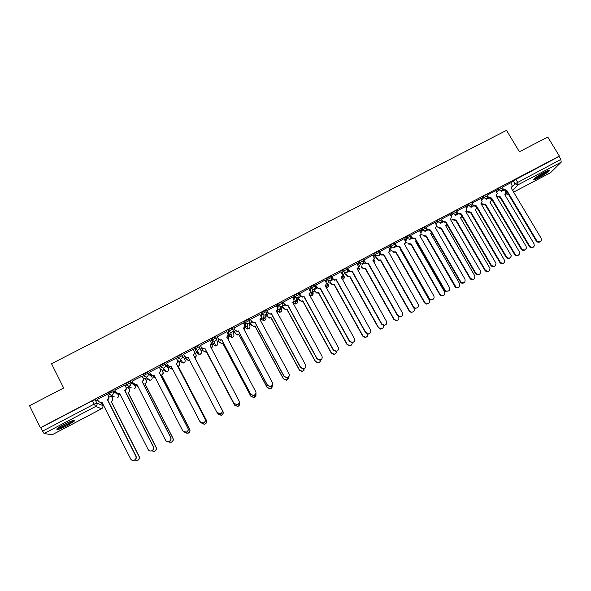 <?xml version="1.0" encoding="UTF-8"?>
<svg xmlns="http://www.w3.org/2000/svg" width="591" height="591" viewBox="0 0 591 591"><rect width="100%" height="100%" fill="white"/><g stroke="black" fill="none" stroke-linecap="round" stroke-linejoin="round"><path stroke-width="0.89" d="M115.962 392.313L112.659 390.54L108.212 392.697L108.751 394.012M134.718 384.638L130.072 381.424L125.661 383.566L126.201 384.889M151.362 375.891L147.373 372.36L143 374.495L143.539 375.824M167.91 367.203L164.571 363.362L160.227 365.489L160.767 366.819M181.651 354.415L177.344 356.536L177.898 357.88L182.264 355.59L184.939 359.683L182.264 355.59C182.811 356.949 182.456 358.043 181.201 358.87L180.314 359.143L177.898 357.88M199.241 346.695L198.628 345.528L194.284 347.804L194.904 348.971L199.241 346.695C199.795 348.055 199.44 349.141 198.192 349.961L197.261 350.234L194.904 348.971L197.106 353.3L199.374 354.511L200.275 354.245C201.479 353.455 201.819 352.406 201.287 351.098L199.344 346.91M216.107 337.845L215.501 336.7L211.186 338.961L211.8 340.12L216.114 337.86C216.668 339.212 216.321 340.29 215.08 341.103L214.09 341.384L211.8 340.12L213.381 344.752L215.589 345.971L216.542 345.705C217.739 344.915 218.072 343.873 217.54 342.573L216.38 338.732M232.861 329.047L232.263 327.924L230.054 328.677L228.045 330.014L228.591 331.322L232.884 329.076C233.43 330.421 233.09 331.499 231.864 332.305L230.815 332.585L228.591 331.322L229.559 336.264L231.702 337.476L232.714 337.21C233.896 336.427 234.228 335.392 233.696 334.092L233.127 330.583M249.52 320.307L248.922 319.199L244.659 321.43L245.28 322.583L249.542 320.352C250.096 321.689 249.764 322.76 248.538 323.565L247.422 323.838L245.28 322.583L245.642 327.828L247.703 329.039L248.781 328.766C249.963 327.99 250.281 326.956 249.749 325.671L249.624 322.405M266.068 311.62L265.477 310.534L261.244 312.75L261.865 313.895L266.098 311.679C266.652 313.008 266.327 314.072 265.108 314.87L263.918 315.151L261.865 313.895L261.628 319.435L263.608 320.64L264.753 320.374C265.928 319.605 266.245 318.579 265.706 317.293L265.928 314.176M282.513 302.991L281.929 301.92L279.89 302.585L277.718 304.121L278.346 305.266L282.55 303.057C283.111 304.387 282.786 305.444 281.582 306.241L280.304 306.507L278.346 305.266L277.511 311.095L279.403 312.299L280.636 312.033C281.796 311.265 282.114 310.245 281.575 308.967L282.084 305.887M298.861 294.414L298.278 293.358L294.096 295.552L294.724 296.689L298.906 294.495C299.467 295.81 299.149 296.867 297.945 297.657L296.571 297.916L294.724 296.689L293.956 299.999M315.106 285.889L314.53 284.855L310.371 287.027L310.999 288.164L315.158 285.985C315.72 287.292 315.409 288.342 314.213 289.125L312.72 289.368L310.999 288.164L310.076 291.119M331.248 277.415L330.679 276.396L326.55 278.56L327.178 279.691L331.307 277.526C331.876 278.826 331.566 279.868 330.384 280.651L328.759 280.865L327.178 279.691L326.114 282.461M347.294 269.001L346.732 267.996L344.915 268.55L342.625 270.146L343.253 271.269L347.36 269.112C347.929 270.412 347.626 271.454 346.452 272.229L344.679 272.399L343.253 271.269L342.056 273.929M363.243 260.631L362.689 259.641L360.924 260.173L358.604 261.783L359.232 262.899L363.317 260.757C363.886 262.049 363.583 263.084 362.416 263.852L360.48 263.963L359.232 262.899L357.917 265.477M379.097 252.313L378.543 251.345L374.487 253.465L375.115 254.573L379.171 252.453C379.747 253.738 379.452 254.765 378.292 255.534L376.157 255.556L375.115 254.573L373.689 257.1M394.847 244.046L394.3 243.093L392.638 243.566L390.274 245.199L390.902 246.307L394.936 244.194C395.505 245.479 395.216 246.499 394.064 247.26L391.73 247.164L390.902 246.307L389.38 248.789M410.509 235.831L409.969 234.893L405.958 236.991L406.593 238.092L410.597 235.994C411.173 237.264 410.893 238.284 409.748 239.045L407.184 238.779L406.593 238.092L404.975 240.537M426.074 227.668L425.535 226.737L421.553 228.828L422.188 229.921L426.17 227.838C426.746 229.101 426.466 230.113 425.328 230.867L422.188 229.921L420.482 232.344M441.543 219.556L441.012 218.64L439.505 219.039L437.052 220.709L437.687 221.802L441.647 219.726C442.223 220.99 441.95 222.002 440.82 222.748L437.687 221.802L435.899 224.211M456.932 211.482L456.4 210.581L454.937 210.957L452.462 212.642L453.098 213.728L457.035 211.659L456.222 214.673L453.098 213.728L451.228 216.129M472.239 203.467L471.707 202.558L470.281 202.927L467.777 204.626L468.412 205.705L472.342 203.636L471.522 206.651L468.412 205.705L466.469 208.098M487.449 195.488L486.918 194.587L485.529 194.949L483.002 196.655L483.637 197.734L487.553 195.658L487.804 196.419L486.74 198.672L483.637 197.734L481.621 200.113M502.579 187.569L502.04 186.66L500.688 187.015L498.132 188.736L498.767 189.807L502.675 187.731L502.956 188.78L501.862 190.745L498.767 189.807L496.684 192.186M538.741 177.825C543.816 175.047 547.259 172.72 549.069 170.851C549.704 169.794 548.093 170.245 544.237 172.21C539.125 175.002 535.675 177.33 533.887 179.184C533.267 180.248 534.877 179.797 538.741 177.825M67.522 425.483L74.207 421.154C74.665 419.706 71.105 420.858 63.532 424.597L56.817 428.94C56.426 430.366 59.994 429.214 67.522 425.483M112.017 397.063L113.398 396.339M128.882 388.213L130.559 387.334M134.925 385.044L135.531 384.726M145.652 379.422L147.322 378.543M151.577 376.304L152.744 375.699M162.311 370.675L163.899 369.848M168.132 367.624L169.395 366.959M178.874 361.988L180.373 361.204M184.577 358.996L185.936 358.279M195.333 353.352L196.744 352.613M196.751 352.605L198.088 351.911M200.962 350.397L202.373 349.658M211.718 344.752L213.019 344.073M213.129 344.014L214.688 343.201M217.311 341.82L218.685 341.096M228.008 336.213L229.197 335.585M229.404 335.474L231.17 334.55M233.563 333.294L234.908 332.593M244.415 327.606L245.28 327.148M245.583 326.986L247.54 325.966M249.712 324.821L251.027 324.134M261.665 318.549L264.982 316.806M265.773 316.399L267.043 315.727M277.644 310.164L281.25 308.273M281.73 308.022L282.971 307.372M293.601 301.794L297.413 299.8M297.591 299.703L298.802 299.068M309.581 293.409L314.538 290.809M329.438 282.993L330.184 282.601M345.307 274.667L345.728 274.446M389.225 251.626L391.833 250.259M404.865 243.418L407.014 242.288M420.415 235.262L422.114 234.368M435.863 227.158L437.126 226.493M52.126 434.762L44.096 433.543L40.713 427.788L92.44 400.713L95.136 399.708L98.328 401.06M29.55 405.692L40.417 427.729L559.382 156.098L547.776 137.038L519.4 151.747L506.524 130.367L51.52 363.716L63.673 387.999L29.55 405.692M511.023 183.247L513.173 180.861L514.975 183.867L560.815 159.467L561.221 162.148L550.539 172.698M560.815 159.467L559.005 156.489L559.382 156.098M495.775 190.657L487.22 195.096M480.697 198.554L472.01 203.075M465.531 206.503L456.725 211.127M450.276 214.489L441.351 219.224M434.924 222.526L425.904 227.372M419.484 230.616L410.361 235.573M403.948 238.757L394.81 243.78M388.324 246.942L379.149 251.98M372.603 255.179L363.399 260.225M356.787 263.46L347.552 268.528M340.874 271.801L331.603 276.876M324.858 280.193L315.564 285.276M317.175 287.972L314.035 289.893M308.753 288.637L299.423 293.734M292.545 297.133L283.178 302.237M276.241 305.687L266.844 310.792M268.44 313.525L266.541 314.804M259.841 314.301L250.399 319.406M251.995 322.147L250.525 323.203M243.344 322.981L233.851 328.071M235.454 330.82L234.405 331.654M226.759 331.743L217.207 336.789M218.803 339.552L218.19 340.157M200.452 345.565L209.953 340.29M202.048 348.343L201.871 348.712M193.227 349.347L183.417 354.179M178.379 361.035L177.714 361.101M176.325 358.198L166.455 363.066M161.816 369.722L160.7 370.025M159.311 367.107L149.442 372.175M145.157 378.462L143.576 379.001M142.195 376.068L132.214 381.151M128.395 387.253L126.348 388.036M124.974 385.096L114.883 390.193M111.522 396.096L109.01 397.13M107.636 394.167L97.449 399.309M177.869 357.54L177.285 356.705M197.106 353.3L194.284 347.804M213.388 344.767L211.186 338.961M228.976 335.171L227.971 330.17M245.066 326.749L244.659 321.43M261.089 316.65L261.244 312.75M277.253 307.542L277.718 304.121M293.395 298.677L294.096 295.552M309.477 289.952L310.371 287.027M325.501 281.346L326.55 278.56M341.443 272.82L342.625 270.146M357.296 264.376L358.604 261.783M373.069 256.006L374.487 253.465M388.752 247.695L390.274 245.199M404.347 239.451L405.958 236.991M419.854 231.258L421.553 228.828M435.272 223.125L437.052 220.709L437.842 222.031L436.04 224.447M450.601 215.05L452.462 212.642M465.841 207.02L467.777 204.626M480.985 199.049L483.002 196.655M496.048 191.122L498.132 188.736M510.757 182.811L502.343 187.177M503.451 190.287L501.227 191.454M163.663 369.397L164.35 369.294M180.137 360.761L181.245 360.495M196.544 352.199L198 351.741M213.011 343.666L214.629 343.039M229.345 335.156L231.14 334.38M245.56 326.683L247.526 325.774M279.957 308.716L280.91 307.977M295.995 300.258L296.682 299.703M311.922 291.858L312.358 291.466M559.005 156.489L513.173 180.861M488.432 198.162L486.142 199.366M473.332 206.082L470.968 207.323M458.136 214.053L455.698 215.331M442.844 222.068L440.339 223.383M427.463 230.135L424.885 231.487M412.429 238.018L409.341 239.636M396.428 246.41L393.702 247.843M380.767 254.618L377.967 256.088M365.016 262.884L362.135 264.391M349.163 271.195L346.208 272.747M333.221 279.558L330.184 281.146M301.033 296.438L298.315 297.857M284.788 304.949L282.461 306.175M506.642 190.154L506.088 190.686L503.015 189.755L503.421 189.305L506.642 190.154L536.687 240.544C538.438 242.391 539.997 242.332 541.349 240.36L541.112 238.158L511.06 187.842L512.286 185.988L510.742 182.782M511.533 187.554L511.141 187.982M540.359 241.564C538.852 242.679 537.47 242.465 536.222 240.914L506.236 190.612M502.926 188.463L503.421 189.305M533.311 247.141C531.841 248.227 530.496 248.013 529.285 246.506L500.089 197.387L496.95 196.552L497.334 196.123L500.481 196.958L529.721 246.151C531.435 247.954 532.949 247.895 534.271 245.974L534.05 243.824L504.795 194.69L505.992 192.873L505.194 190.93M505.261 194.402L504.877 194.823M500.089 197.387L500.481 196.958M491.616 198.044L491.084 198.561L488.003 197.63L488.38 197.187L491.616 198.044L521.609 248.648C523.582 250.599 525.177 250.414 526.396 248.109L526.064 246.255L496.056 195.71L497.282 193.589L495.753 190.627M496.566 195.392L496.145 195.857M525.325 249.653C523.811 250.783 522.422 250.569 521.173 249.01L491.232 198.48M487.723 196.072L488.38 197.187M476.494 205.978L475.984 206.481L472.896 205.55L473.251 205.114L476.494 205.978L506.443 256.804C508.733 258.858 510.351 258.511 511.304 255.755L480.963 203.629L482.153 201.213L480.675 198.524M481.517 203.274L481.052 203.784M510.203 257.794C508.681 258.932 507.285 258.718 506.029 257.151L476.132 206.407M472.364 203.607L473.251 205.114M547.606 170.636L545.257 172.638C540.78 175.697 537.263 177.61 534.707 178.364M536.236 177.152L545.796 171.42M534.153 178.881C537.3 177.773 541.208 175.616 545.885 172.402L548.33 170.393M72.737 420.659L72.486 420.955C70.624 423.023 59.521 428.431 57.674 428.165M59.152 427.123L71.031 421.206M57.017 428.734C60.038 428.438 71.555 422.691 73.572 420.482M518.632 255.053C517.155 256.147 515.803 255.933 514.584 254.418L485.433 205.084L482.286 204.25L482.648 203.829L485.802 204.663L515.005 254.078C516.926 255.977 518.477 255.8 519.674 253.546L519.356 251.736L490.138 202.388L491.335 200.312L490.626 198.739M490.648 202.07L490.22 202.528M485.433 205.084L485.802 204.663M467.695 211.268L471.042 212.42L500.2 262.042C502.424 264.044 504.005 263.704 504.936 261.015L475.4 210.13L476.56 207.773L475.932 206.51M475.947 209.775L475.489 210.278M503.872 263.002C502.38 264.111 501.02 263.904 499.801 262.374L470.695 212.834L467.533 211.992L467.873 211.585M470.695 212.834L471.042 212.42M461.283 213.957L460.803 214.452L457.7 213.514L458.032 213.092L461.283 213.957L491.187 265.012C493.913 267.147 495.509 266.571 495.989 263.283L465.782 211.6L466.89 208.867L465.509 206.466M466.38 211.201L465.871 211.755M494.999 265.972C493.463 267.132 492.059 266.925 490.796 265.344L460.943 214.37M456.813 211.017L458.032 213.092M445.983 221.987L445.525 222.467L442.408 221.529L442.718 221.123L445.983 221.987L475.991 273.493C479.235 275.347 480.697 274.46 480.38 270.826L450.505 219.608L451.487 216.565L450.253 214.452M451.155 219.172L450.601 219.778M479.7 274.209C478.282 275.332 476.922 275.207 475.622 273.818L445.673 222.386M441.507 219.032L442.718 221.123M430.595 230.062L430.152 230.534L427.034 229.589L427.315 229.197L430.595 230.062L461.083 282.358C464.216 283.407 465.509 282.328 464.962 279.115L435.286 227.594C436.417 226.848 436.69 225.843 436.114 224.58L434.902 222.489M464.312 282.483C463.211 283.466 462.022 283.525 460.736 282.668L430.3 230.453M426.104 227.099L427.315 229.197M452.787 218.988L456.193 220.221L485.3 270.057C487.959 272.148 489.518 271.587 489.983 268.373L460.574 217.916L461.8 215.826M461.172 217.525L460.662 218.072M489.023 270.996C487.523 272.119 486.157 271.919 484.93 270.382L455.868 220.62L452.699 219.786L453.016 219.387M452.47 219.387L452.699 219.786M455.868 220.62L456.193 220.221M474.085 279.033C472.704 280.134 471.382 280.001 470.118 278.656L440.952 228.458L437.857 227.749L438.071 227.232L441.255 228.074L470.466 278.346C473.635 280.156 475.061 279.284 474.75 275.738L445.666 225.755L446.84 224.395M446.308 225.319L445.754 225.91M440.952 228.458L441.255 228.074M459.074 287.123L455.587 287.3L454.922 286.532L425.956 236.341L423.053 235.89L423.038 235.122L426.229 235.964L455.912 287.004C458.971 288.024 460.234 286.967 459.702 283.835L430.669 233.63L431.644 232.765M425.956 236.341L426.229 235.964M443.967 295.249L440.975 295.773L439.793 294.673L410.863 244.268L408.174 244.031L407.916 243.056L408.418 243.669L411.114 243.906L440.088 294.392L441.278 295.493C444.114 295.936 445.215 294.769 444.572 291.984L415.584 241.556L416.278 241.069M428.778 303.419L426.185 304.143L424.567 302.873L395.689 252.239L393.214 252.18L392.705 251.042L393.436 251.825L395.918 251.892L424.84 302.599L426.466 303.87C429.081 303.937 430.041 302.703 429.347 300.176L400.41 249.528L400.772 249.321M374.982 254.81L375.773 256.199M376.231 257.004L378.351 259.988L380.626 259.922L409.504 310.859L411.469 312.203C413.892 312.018 414.749 310.755 414.032 308.413L413.419 307.335M413.501 311.634L411.21 312.462L409.245 311.11L380.419 260.262L378.151 260.328L377.398 259.072M376.63 258.4L377.198 259.412M359.461 262.633L360.111 263.785M361.323 265.935L363.162 268.166L365.245 268.004L394.071 319.162L396.288 320.544C398.57 320.189 399.346 318.911 398.63 316.71L398.607 316.673M398.142 319.894L396.059 320.787L393.842 319.406L365.068 268.329L362.985 268.491L362.01 267.154M361.153 266.268L361.832 267.479M345.705 273.818L347.863 276.366L349.769 276.137L378.543 327.517L380.966 328.906C382.924 328.559 383.707 327.407 383.315 325.449M382.695 328.19L380.759 329.135L378.343 327.746L349.613 276.448L347.707 276.677L346.525 275.28M345.558 274.135L346.378 275.598M329.963 281.685L330.945 283.458L332.445 284.589L334.203 284.315L362.926 335.924L365.504 337.306C367.24 336.951 368.008 335.895 367.809 334.129M367.166 336.523L365.319 337.527L362.748 336.139L334.078 284.611L332.319 284.892L330.945 283.458M329.844 281.996L330.827 283.761M314.116 289.575L315.276 291.681L316.916 292.848L318.549 292.538L347.213 344.383L349.916 345.757C351.49 345.395 352.243 344.398 352.162 342.78M351.556 344.885L349.754 345.957L347.057 344.583L318.446 292.826L316.813 293.136L315.276 291.681M313.998 289.834L315.18 291.969M298.352 297.834L299.519 299.955L301.277 301.144L302.799 300.819L331.403 352.886L334.21 354.253C335.747 353.846 336.471 352.849 336.375 351.253M335.858 353.278L334.078 354.445L331.278 353.078L302.718 301.092L301.203 301.417L299.519 299.955M298.263 298.078L299.445 300.235M282.498 306.153L283.658 308.28L285.534 309.485L286.945 309.145L315.498 361.448L318.394 362.808C319.849 362.386 320.551 361.419 320.514 359.912M320.086 361.677L318.29 362.977L315.402 361.626L286.894 309.403L285.483 309.743L283.658 308.28M282.424 306.367L283.614 308.546M266.548 314.515L267.708 316.65L269.681 317.869L271.003 317.515L299.504 370.062L302.466 371.407L304.542 368.533M277.046 312.499L276.448 311.184M304.225 370.084L302.385 371.569L299.423 370.225L270.981 317.766L269.651 318.113L267.708 316.65M266.489 314.707L267.686 316.902M250.495 322.93L251.655 325.08L253.716 326.298L254.965 325.944L283.399 378.72L286.428 380.065L288.474 377.191M261.03 321.896L260.424 319.524M261.089 321.556L261.059 321.947M288.282 378.454L286.376 380.212L283.355 378.875L254.965 326.18L253.716 326.535L251.655 325.08M250.458 323.085L251.663 325.316M234.354 331.396L235.506 333.553L237.641 334.779L238.83 334.425L267.206 387.437L270.294 388.775C271.749 388.243 272.407 387.208 272.266 385.664M244.689 330.945L244.26 327.828M244.999 329.734L244.763 331.078M272.237 386.773L270.264 388.908L267.184 387.578L238.86 334.646L237.671 335.001L235.506 333.553M234.317 331.492L235.543 333.775M218.109 339.914L219.261 342.086L221.47 343.305L222.593 342.95L250.909 396.214L254.049 397.536C255.652 396.886 256.272 395.711 255.896 394.02M228.156 339.891L228.54 337.21L227.934 336.08M228.783 337.934L228.244 340.061M256.043 394.987L254.049 397.654L250.916 396.332L222.652 343.164L221.529 343.511L219.261 342.086M218.072 339.936L219.32 342.292M201.767 348.483L202.912 350.662L205.188 351.889L206.259 351.534L234.509 405.034L237.693 406.357C239.466 405.552 240.02 404.244 239.355 402.427L239.274 402.272M211.467 348.786L212.25 345.757L211.43 344.206M212.42 346.171L211.563 348.971M239.606 403.106C239.872 404.724 239.244 405.84 237.722 406.46L234.546 405.138L206.34 351.726L205.269 352.081L202.912 350.662M201.753 348.491L203.001 350.855M195.865 354.364L195.961 354.556C196.493 355.871 196.153 356.927 194.941 357.718L194.838 357.533C196.057 356.735 196.397 355.679 195.865 354.364L194.72 352.184M185.5 357.437L186.468 359.291L188.802 360.517L189.63 360.266M217.739 413.397L221.233 415.229C222.999 414.409 223.546 413.094 222.888 411.292L194.683 357.614M194.786 357.799L222.94 411.388C223.605 413.19 223.051 414.498 221.293 415.318L218.219 414.247M189.733 360.458L188.913 360.695L186.623 359.55M178.26 360.813L179.501 363.192C180.033 364.514 179.686 365.578 178.467 366.376L178.334 366.206C179.553 365.401 179.9 364.344 179.376 363.014L178.231 360.828M169.24 366.671L169.92 367.979L172.616 369.139M201.509 423.023L204.671 424.161C206.422 423.326 206.976 422.011 206.318 420.208L178.179 366.287M178.305 366.457L206.399 420.29C207.057 422.085 206.51 423.4 204.759 424.235L202.137 423.725M172.712 369.316L170.289 368.496M410.612 235.211L412.341 237.944L415.104 238.188L414.69 238.646L412.082 238.321L410.486 235.839M448.835 290.809L445.762 291.348L444.55 290.225L414.838 238.565M415.104 238.188L444.868 289.922L446.087 291.053C448.997 291.511 450.12 290.314 449.455 287.455L419.832 235.706C420.969 234.952 421.25 233.947 420.674 232.677L419.462 230.579M395.024 243.374L396.982 246.292L399.531 246.358L399.287 246.728L396.746 246.661L394.781 243.736M433.269 299.179L430.61 299.918L428.94 298.618L399.287 246.728M399.531 246.358L429.236 298.329L430.905 299.637C433.587 299.703 434.57 298.44 433.853 295.847L404.281 243.869C405.426 243.108 405.707 242.096 405.138 240.818L403.926 238.712M379.341 251.589L381.52 254.647L383.855 254.581L383.64 254.935L381.313 255.009L379.127 251.929M417.608 307.593L415.251 308.443L413.242 307.061L383.64 254.935M383.855 254.581L413.508 306.788L415.525 308.177C418.014 307.985 418.893 306.692 418.155 304.291L388.634 252.076C389.787 251.315 390.075 250.296 389.506 249.018L388.302 246.898M363.561 259.848L365.947 263.025L367.898 263.202L365.763 263.364L363.369 260.18M401.865 316.052L399.723 316.968L397.447 315.557L367.898 263.202M368.082 262.855L397.684 315.298L399.967 316.717C402.301 316.355 403.099 315.047 402.36 312.787L372.899 260.335C374.051 259.567 374.347 258.54 373.778 257.255L372.574 255.127M347.685 268.159L348.889 270.301L350.256 271.417L352.059 271.513L350.101 271.742L348.734 270.634L347.523 268.477M386.026 324.555L384.032 325.523L381.55 324.104L352.059 271.513M352.221 271.18L381.764 323.861L384.253 325.286C386.47 324.814 387.208 323.491 386.47 321.334L357.06 268.639C358.227 267.871 358.523 266.844 357.961 265.551L356.757 263.416M331.721 276.529L332.918 278.679L334.447 279.839L336.124 279.875L334.314 280.156L332.785 278.996L331.573 276.817M370.099 333.095L368.2 334.122L365.563 332.703L336.124 279.875M336.257 279.558L365.748 332.474L368.392 333.9C370.52 333.339 371.214 332.016 370.483 329.933L341.125 277.002C342.3 276.226 342.603 275.192 342.041 273.892L340.844 271.749M315.646 284.943L316.842 287.1L318.527 288.297L320.086 288.29L318.416 288.6L316.739 287.411L315.528 285.217M354.083 341.664L352.236 342.773L349.473 341.362L320.086 288.29M320.196 287.98L349.628 341.147L352.406 342.558C354.46 341.938 355.117 340.615 354.393 338.584L325.094 285.409C326.276 284.633 326.587 283.591 326.025 282.291L324.828 280.134M299.482 293.409L300.671 295.581L302.481 296.8L303.959 296.748L302.4 297.088L300.597 295.869L299.386 293.661M337.986 350.271L336.153 351.468L333.28 350.071L303.959 296.748M304.04 296.46L333.413 349.865L336.294 351.268C338.288 350.603 338.924 349.274 338.207 347.286L308.967 293.875C310.157 293.092 310.474 292.043 309.913 290.735L308.716 288.571M283.215 301.927L284.404 304.106L286.325 305.34L287.721 305.266L286.273 305.613L284.352 304.387L283.133 302.156M293.89 301.004L292.737 302.393C293.934 301.602 294.259 300.546 293.697 299.238L292.508 297.059M321.8 358.885L319.953 360.222L316.99 358.833L287.721 305.266M287.78 304.993L317.094 358.641L320.063 360.037C322.014 359.335 322.627 358.006 321.918 356.048L292.737 302.393M266.844 310.497L268.033 312.691L270.057 313.932L271.395 313.836L270.028 314.198L268.011 312.949L266.785 310.696M277.622 309.352L276.411 310.955C277.615 310.164 277.94 309.108 277.386 307.785L276.196 305.599M305.525 367.506L303.634 369.028L300.597 367.646L271.395 313.836M271.417 313.577L300.679 367.476L303.722 368.858C305.628 368.119 306.234 366.789 305.525 364.861L276.411 310.955M250.37 319.118L251.559 321.327L253.672 322.575L254.957 322.464L253.679 322.819L251.567 321.57L250.333 319.288M261.237 317.714L259.929 319.857M289.162 376.09L287.204 377.893L284.101 376.519L254.957 322.464M254.957 322.213L284.153 376.364L287.263 377.738C289.147 376.977 289.738 375.64 289.036 373.734L259.981 319.576C261.192 318.778 261.525 317.714 260.971 316.392L259.781 314.198M233.8 327.798L234.982 330.014L237.176 331.263L238.424 331.137L237.213 331.499L235.019 330.251L233.763 327.902M244.733 326.099L243.396 328.53M272.695 384.623L270.663 386.81L267.501 385.443L238.424 331.137M238.395 330.901L267.524 385.302L270.693 386.677C272.547 385.886 273.131 384.549 272.436 382.658L243.448 328.249C244.667 327.451 245.006 326.38 244.452 325.05L243.27 322.841M217.126 336.53L218.301 338.754L220.569 340.01L221.625 339.951L220.628 340.231L218.367 338.975L217.082 336.552M228.082 334.506L226.759 337.262M256.058 393.045L254.012 395.793L250.798 394.433L221.788 339.869M221.728 339.648L250.791 394.3L254.012 395.667C255.851 394.854 256.428 393.517 255.733 391.641L226.811 336.981C228.045 336.176 228.385 335.097 227.831 333.76L226.649 331.544M200.342 345.321L201.524 347.552L203.851 348.808L204.878 348.742L203.939 349.015L201.612 347.759L200.327 345.329M211.282 342.95L210.012 346.045M239.185 401.385C239.458 403.04 238.816 404.185 237.25 404.828L233.992 403.468L205.04 348.653M204.951 348.446L233.955 403.358L237.22 404.717C239.045 403.889 239.614 402.545 238.927 400.683L210.071 345.765C211.312 344.952 211.652 343.873 211.105 342.529L209.931 340.298M183.454 354.164L184.628 356.403L187.022 357.658L188.078 357.304L217.008 412.474L220.317 413.826C222.127 412.983 222.696 411.632 222.017 409.777L193.227 354.6C194.476 353.787 194.823 352.701 194.276 351.35L194.387 351.549C194.927 352.901 194.579 353.979 193.338 354.799L222.076 409.881C222.748 411.728 222.186 413.079 220.377 413.914L217.222 412.821M188.182 357.503L187.14 357.851L184.791 356.668M193.102 349.111L194.276 351.35M166.463 363.059L167.637 365.312L170.082 366.568L171.095 366.213L199.957 421.642L203.304 422.993C205.107 422.137 205.668 420.785 204.996 418.938L176.273 363.495C177.529 362.675 177.884 361.581 177.344 360.222L177.477 360.414C178.024 361.766 177.662 362.859 176.413 363.679L205.084 419.019C205.757 420.866 205.195 422.21 203.393 423.067L200.696 422.543M171.198 366.413L170.23 366.745L168.014 365.844M176.199 357.961L177.477 360.414M176.17 357.976L177.344 360.222M149.36 372.02L150.528 374.28L153.032 375.536L154 375.182L182.789 430.876L186.18 432.213C187.968 431.349 188.529 429.989 187.864 428.15L159.215 372.448C160.479 371.621 160.841 370.52 160.301 369.161L160.464 369.331C161.003 370.69 160.641 371.783 159.385 372.611L187.982 428.216C188.647 430.056 188.086 431.408 186.298 432.28L184.082 432.11M154.103 375.381L153.209 375.691L151.148 375.034M159.208 366.9L160.464 369.331M159.134 366.9L160.301 369.161M132.155 381.025L133.315 383.3L135.864 384.556L136.802 384.209L165.517 440.162C166.315 441.455 167.452 441.898 168.937 441.499C170.725 440.62 171.287 439.261 170.622 437.421L142.047 381.454C143.317 380.619 143.687 379.518 143.155 378.151L143.347 378.306C143.886 379.673 143.517 380.774 142.246 381.601L170.777 437.473C171.434 439.305 170.873 440.664 169.092 441.551L167.275 441.573M136.905 384.409L134.187 384.239M142.128 375.928L143.347 378.306M141.98 375.876L143.155 378.151M114.831 390.097L115.999 392.38L118.584 393.636L119.493 393.288L148.134 449.515C148.932 450.815 150.084 451.258 151.591 450.852C153.372 449.95 153.933 448.584 153.276 446.752L124.775 390.518C126.053 389.683 126.43 388.575 125.89 387.194L126.119 387.334C126.651 388.708 126.282 389.816 125.004 390.651L153.453 446.789C154.111 448.621 153.549 449.98 151.776 450.881L150.269 450.999M119.596 393.488L117.107 393.451M124.915 384.985L126.119 387.334M124.723 384.918L125.89 387.194M97.404 399.221L98.564 401.518L101.194 402.767L102.073 402.427L130.641 458.926C131.446 460.241 132.606 460.685 134.12 460.256C135.9 459.347 136.462 457.981 135.812 456.141L107.385 399.642C108.678 398.799 109.054 397.684 108.522 396.302L108.781 396.428C109.313 397.809 108.936 398.918 107.651 399.76L136.026 456.163C136.676 457.995 136.115 459.362 134.342 460.271L133.064 460.433M101.903 402.515L99.901 402.685M107.592 394.079L108.781 396.428M107.363 394.012L108.522 396.302M161.712 369.523L162.939 371.887C163.463 373.216 163.116 374.28 161.89 375.086L161.727 374.93C162.961 374.125 163.308 373.054 162.784 371.724L161.646 369.523M152.759 375.721L153.276 376.718L155.44 377.967M185.109 432.42L188.004 433.144C189.748 432.294 190.295 430.979 189.645 429.184L161.572 375.012M161.727 375.174L189.755 429.251C190.405 431.038 189.859 432.361 188.123 433.203L185.958 433.04M155.522 378.114L153.874 377.45M145.083 378.321L146.28 380.634C146.797 381.971 146.442 383.042 145.209 383.855L145.024 383.707C146.258 382.894 146.612 381.823 146.088 380.486L144.95 378.277M136.1 384.697L138.087 386.706M168.457 441.625L171.227 442.186C172.964 441.329 173.51 440 172.868 438.212L144.861 383.795M145.046 383.936L173.008 438.263C173.651 440.051 173.111 441.374 171.375 442.231L169.61 442.253M138.131 386.81L137.363 386.418M128.336 387.142L129.51 389.439C130.027 390.777 129.665 391.855 128.424 392.668L128.21 392.542C129.451 391.722 129.813 390.644 129.296 389.306L128.158 387.083M119.293 393.628L120.498 395.261M151.702 450.867L154.347 451.288C156.076 450.416 156.622 449.086 155.987 447.298L128.048 392.623M128.262 392.756L156.157 447.335C156.792 449.116 156.253 450.445 154.517 451.317L153.054 451.435M111.477 396.007L112.637 398.297C113.154 399.642 112.792 400.72 111.536 401.54L111.293 401.429C112.549 400.609 112.911 399.523 112.393 398.179L111.263 395.948M134.748 460.086L137.356 460.448C139.084 459.562 139.631 458.224 138.996 456.444L111.13 401.518M111.374 401.629L139.195 456.459C139.831 458.247 139.284 459.576 137.563 460.455L136.322 460.618M114.181 396.731L108.788 394.079L110.635 392.705L113.273 391.73L118.562 394.596M112.659 390.54L113.273 391.73C113.804 393.118 113.428 394.234 112.135 395.083L111.396 395.335L108.825 393.894L108.212 392.697M130.714 387.43L126.23 384.94L130.685 382.613L135.309 385.79M130.072 381.424L130.685 382.613C131.224 383.995 130.847 385.103 129.562 385.938L128.794 386.204L126.275 384.756L125.661 383.566M148.459 379.09L147.676 379.237L150.107 380.449L146.08 377.124L143.561 375.861L145.482 374.45L147.986 373.549L151.953 377.036M147.373 372.36L147.986 373.549C148.526 374.923 148.164 376.024 146.886 376.859L146.08 377.124L143.613 375.684L143 374.495M165.288 370.298L164.254 370.535L166.632 371.754L163.249 368.104L160.782 366.841L162.732 365.415L165.184 364.536L168.501 368.333M164.571 363.362L165.184 364.536C165.724 365.91 165.362 367.004 164.099 367.838L163.249 368.104L160.841 366.664L160.227 365.489M95.136 399.708L96.843 403.099L102.768 405.552M101.408 402.855L102.738 405.485C103.248 406.83 102.878 407.916 101.63 408.728L95.69 406.468L44.096 433.543M52.023 434.813L101.696 408.691M505.911 193.427L507.248 192.304M511.171 188.027L514.975 183.867L518.063 184.806L512.692 190.575M513.609 192.112L550.775 172.572M561.221 162.148L518.063 184.806L517.561 182.139L515.751 179.125M118.156 393.791L118.532 394.537C119.05 395.874 118.68 396.945 117.439 397.758L118.436 396.812M134.696 384.593L135.287 385.738C135.804 387.075 135.45 388.139 134.209 388.952L135.14 388.102M151.348 375.861L151.939 376.999C152.456 378.329 152.109 379.392 150.882 380.198L151.747 379.437M167.896 367.181L168.487 368.319C169.011 369.634 168.664 370.69 167.445 371.495L168.258 370.801M228.968 335.149L229.559 336.264M245.043 326.712L245.664 327.865M261.119 318.497L261.65 319.487M277.194 310.511L277.548 311.154M293.084 302.4L293.306 302.806L293.572 301.654M298.137 297.546L297.339 300.693C297.879 301.964 297.576 302.984 296.416 303.744L295.086 303.996L296.933 303.375M309.056 294.399L309.285 293.675M490.752 198.945L491.099 198.554M491.335 200.29L492.443 200.534M374.76 260.092L373.202 261.222M359.446 268.137L357.673 269.378M344.043 276.233L342.381 277.408M328.544 284.374L326.926 285.519M312.957 292.56L311.324 293.712M297.118 300.959L295.581 301.979M293.35 302.88L295.086 303.996L296.571 297.916L294.163 295.434M281.05 309.477L279.713 310.312M264.908 318.002L263.719 318.704M131.49 387.932L131.003 387.992M476.59 207.914L477.159 208.143M405.293 245.974L405.426 245.42M374.147 262.899L375.086 261.052M358.301 271.203L359.756 268.905M342.278 279.417L343.208 279.166L344.324 276.773M326.055 287.492L327.702 287.307L328.766 284.67M309.477 295.168L310.667 295.736L312.107 295.5L313.075 292.575M180.728 361.891L183.055 363.103L183.912 362.844C185.123 362.047 185.463 360.998 184.939 359.683M506.073 193.833L508.659 194.675M74.466 420.711L74.089 420.91M92.44 400.713L94.146 404.104L96.843 403.099C97.375 404.495 96.99 405.618 95.69 406.468L94.146 404.104L42.412 431.231M506.502 190.236L506.088 190.686M536.687 240.544L536.222 240.914M499.949 197.46L500.341 197.032M529.285 246.506L529.721 246.151M491.468 198.118L491.084 198.561M521.609 248.648L521.173 249.01M476.346 206.052L475.984 206.481M506.443 256.804L506.029 257.151M485.292 205.158L485.662 204.737M514.584 254.418L515.005 254.078M470.554 212.908L470.894 212.501M499.801 262.374L500.2 262.042M461.143 214.031L460.803 214.452M491.187 265.012L490.796 265.344M445.836 222.061L445.525 222.467M475.844 273.264L475.474 273.589M430.44 230.135L430.152 230.534M455.727 220.694L456.045 220.303M484.93 270.382L485.3 270.057M440.812 228.532L441.108 228.148M425.808 236.415L426.081 236.038M414.956 238.262L414.69 238.646M411.824 237.316L411.558 237.7M399.376 246.44L399.139 246.809M396.229 245.487L395.992 245.856M491.343 200.401L492.48 200.6M421.575 228.798L422.55 230.401L420.785 232.906M405.987 236.954L407.184 238.779L405.389 241.483M390.304 245.154L391.73 247.164L389.801 250.266M374.531 253.399L376.157 255.556L373.061 260.978M358.656 261.702L360.48 263.963L357.489 269.747M342.684 270.057L344.679 272.399L341.827 278.612M326.609 278.464L328.759 280.865L326.136 287.514C328.02 287.64 328.877 286.738 328.714 284.803M310.438 286.923L312.72 289.368L310.667 295.736C312.632 295.722 313.415 294.717 313.031 292.715M277.792 303.996L278.413 305.141L280.304 306.507L279.403 312.299L281.176 311.642M261.311 312.617L261.931 313.762L263.918 315.151L263.608 320.64L265.329 319.953M244.733 321.29L245.354 322.442L247.422 323.838L247.703 329.039L249.387 328.315M228.045 330.014L228.665 331.174L230.815 332.585L231.702 337.476L233.349 336.722M211.253 338.798L211.866 339.958L214.09 341.384L215.589 345.971L217.222 345.174M194.35 347.634L194.971 348.808L197.261 350.234L199.374 354.511L200.992 353.669M177.344 356.536L177.957 357.71L180.314 359.143L183.055 363.103L184.673 362.217M476.605 208.017L477.218 208.239M405.263 245.922L405.36 245.524M374.155 262.906L375.019 261.17M358.316 271.232L359.69 269.031M342.292 279.447C343.689 279.218 344.346 278.376 344.265 276.906M505.881 193.516L508.681 194.712M52.089 434.806L101.674 408.736L102.686 407.687M513.623 192.134L550.664 172.653M442.807 221.256L442.496 221.662M475.991 273.493L475.622 273.818M427.611 229.596L427.323 229.988M437.857 227.749L438.153 227.365M423.053 235.89L423.319 235.514M412.341 237.944L412.082 238.321M396.982 246.292L396.746 246.661"/></g></svg>
